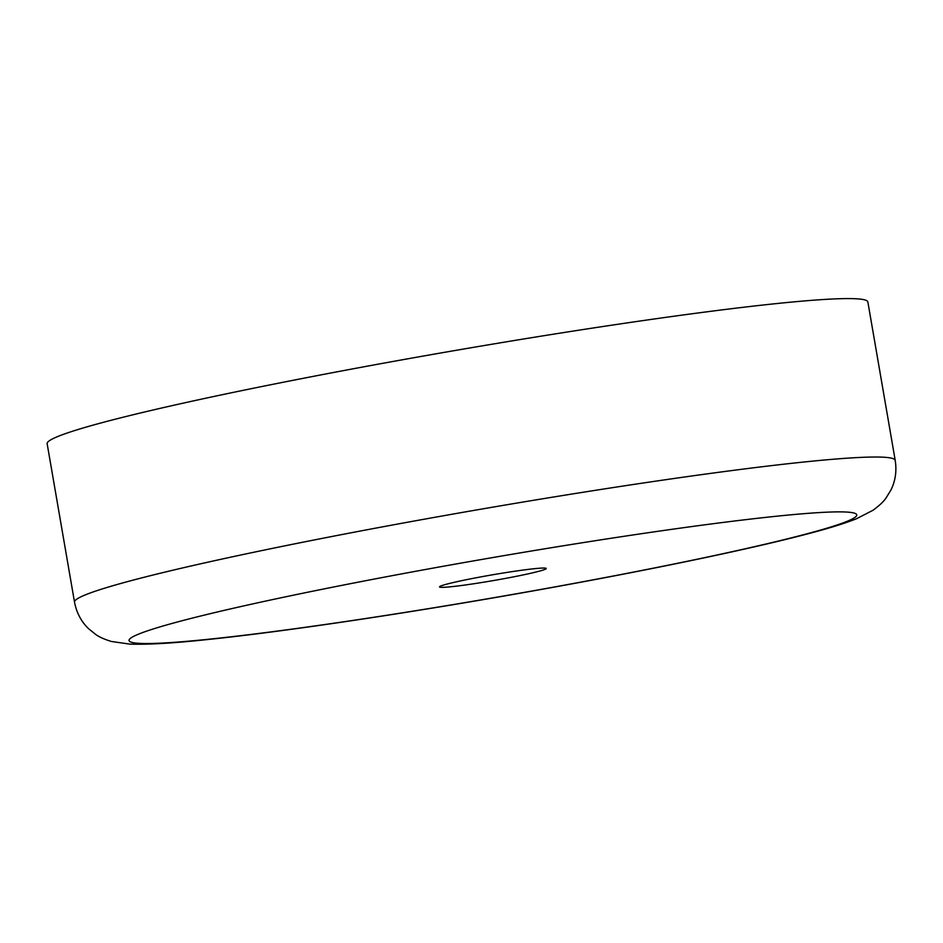 <?xml version="1.0" encoding="UTF-8"?>
<svg xmlns="http://www.w3.org/2000/svg" width="943" height="943" viewBox="0 0 943 943"><rect width="100%" height="100%" fill="white"/><g stroke="black" fill="none" stroke-linecap="round" stroke-linejoin="round"><path stroke-width="1.41" d="M545.95 568.252A54.14 2.912 -9.8 0 1 546.233 568.488A54.14 2.912 -9.8 0 1 495.9 580.134A54.14 2.912 -9.8 0 1 439.827 587.147A54.14 2.912 -9.8 0 1 439.544 586.911A54.14 2.912 -9.8 0 1 489.877 575.265A54.14 2.912 -9.8 0 1 545.95 568.252M415.026 357.515A416.429 22.42 -9.8 0 1 867.855 301.949L895.213 460.384A416.429 22.42 -9.8 0 0 442.397 515.951A416.429 22.42 -9.8 0 0 74.521 602.141L47.15 443.705A416.429 22.42 -9.8 0 1 415.026 357.515M530.544 591.285A369.232 19.874 170.2 0 0 854.794 513.287A369.232 19.874 170.2 0 0 455.233 564.126A369.232 19.874 170.2 0 0 130.983 642.112A369.232 19.874 170.2 0 0 530.544 591.285M74.521 602.141C76.572 612.809 81.263 621.661 88.583 628.71L95.585 634.368C99.027 636.914 104.319 639.295 111.451 641.488L129.71 644.093C147.014 644.741 172.333 643.279 205.68 639.731C282.711 631.881 408.861 613.056 530.791 591.308C644.069 571.175 749.379 549.356 808.941 533.538C828.897 528.328 844.787 523.389 856.609 518.697L872.97 510.281C879.336 505.625 883.685 501.523 886.031 497.998L890.946 489.995C895.426 480.93 896.852 471.064 895.213 460.384"/></g></svg>
